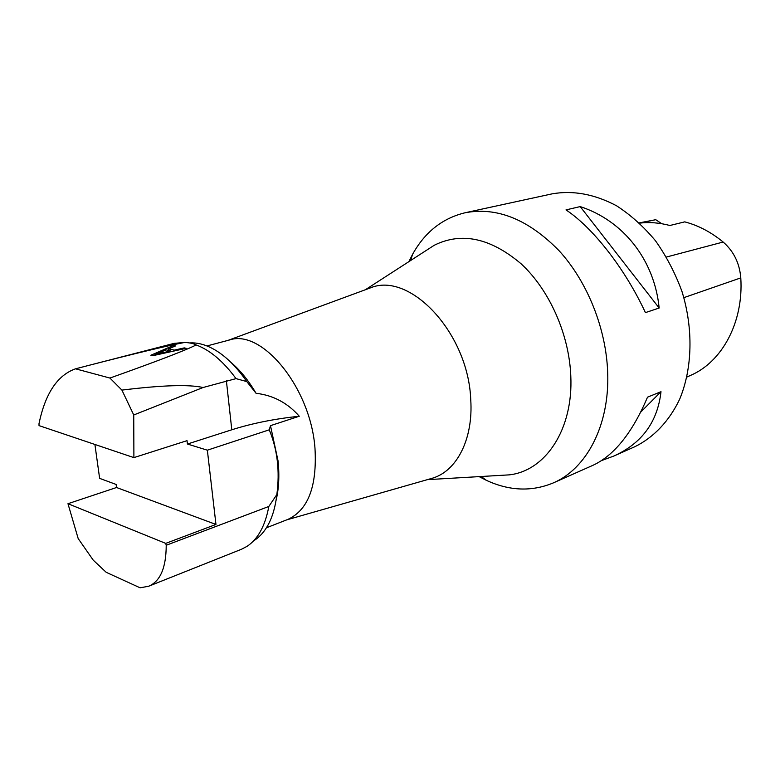 <?xml version="1.0" encoding="UTF-8"?>
<svg xmlns="http://www.w3.org/2000/svg" width="780" height="780" viewBox="0 0 780 780"><rect width="100%" height="100%" fill="white"/><g stroke="black" fill="none" stroke-linecap="round" stroke-linejoin="round"><path stroke-width="1.17" d="M94.906 444.464L99.626 478.364L116.122 484.448L116.542 487.51L67.967 503.704L78.185 538.571L93.21 560.118L106.197 572.306L140.098 587.808L148.639 586.248C160.3 581.383 166.159 567.723 166.218 545.259L268.827 506.464L276.841 494.569C279.971 471.208 277.446 449.621 269.256 429.819L270.485 425.656L278.099 461.097C279.542 475.8 278.85 488.953 276.023 500.546M174.34 350.123L184.285 347.89L186.225 348.328L152.782 355.69L150.852 355.231L173.462 345.472L175.5 345.93L168.655 348.826L174.34 350.123L174.466 350.912M184.694 342.44C190.057 342.781 193.879 343.619 196.15 344.945C186.059 350.142 157.316 361.179 109.931 378.056L75.523 368.813L87.555 365.703C135.223 353.418 167.602 345.667 184.694 342.44L174.125 343.366L87.555 365.703M276.841 494.569C275.476 506.591 272.552 516.721 268.067 524.969C264.361 531.677 259.857 536.767 254.573 540.228M230.841 362.271C240.074 370.042 248.469 380.386 256.055 393.286C273.263 395.314 287.664 402.968 299.276 416.247C274.706 418.811 252.213 423.325 231.797 429.78L187.434 444.034L207.353 450.187L215.963 524.452L165.711 543.387L166.218 545.259M187.434 444.034L187.024 440.661L133.897 457.616L39.029 425.617L39 423.706C45.25 393.51 57.427 375.219 75.523 368.813M116.542 487.51L215.963 524.452M266.389 527.807L287.888 519.402C308.159 510.003 317.187 486.252 314.974 448.149C310.577 387.494 261.68 328.468 229.281 340.041L206.973 345.95M299.276 416.247L270.485 425.656M190.096 342.907C196.414 342.576 203.044 344.029 209.995 347.256C223.002 353.457 235.268 364.904 246.792 381.586L256.055 393.286M196.15 344.945C209.976 350.054 223.265 361.286 236.028 378.622L246.792 381.586M268.827 506.464C265.249 525.788 257.995 539.077 247.055 546.341L241.41 549.286L148.639 586.248M67.967 503.704L165.711 543.387M236.028 378.622L203.073 387.514C189.033 384.316 161.977 385.183 121.914 390.098L133.741 414.979L133.897 457.616M109.931 378.056L121.914 390.098M426.348 250.37L434.245 245.271C461.516 231.728 490.483 237.91 521.147 263.835C549.325 289.819 569.137 334.21 570.794 375.911C573.398 429.683 545.269 470.944 509.262 474.864L499.883 475.41M408.895 261.641L412.561 254.358C424.876 232.147 442.367 218.283 465.046 212.774C496.928 206.71 528.236 219.326 558.977 250.604C587.369 281.58 606.226 328.594 607.688 372.655C609.697 425.363 586.482 468.829 553.312 482.908C531.755 491.848 509.447 490.99 486.398 480.344L479.135 476.619M368.15 288.727L370.276 287.937C409.646 271.069 468.302 332.826 470.74 399.584C473.401 439.159 456.748 471.091 432.442 478.198L430.258 478.822M203.073 387.514L133.741 414.979M207.353 450.187L269.256 429.819M170.8 350.922L166.189 349.859L154.869 354.559L170.8 350.922L170.918 351.692M154.869 354.559L154.966 355.212M184.285 347.89L184.411 348.728M168.802 349.762L167.739 350.22M173.462 345.472L173.647 346.71M168.655 348.826L168.909 350.483M171.561 351.556L170.878 351.4M553.312 482.908L592.839 465.358C614.114 455.549 632.336 432.822 647.517 397.176L661.001 391.697C657.569 421.941 641.862 443.381 613.88 456.027L634.745 446.764C653.504 437.59 669.201 421.249 679.721 399.087C692.435 368.335 693.508 328.77 681.944 291.389C675.188 273.039 666.364 256.162 655.483 240.766C643.636 226.57 630.669 214.909 616.561 205.784C594.565 194.132 573.076 190.164 552.103 193.859L465.046 212.774M613.88 456.027L601.546 460.58M565.987 209.898L580.203 206.593C622.986 220.506 654.391 259.555 659.158 308.022L645.421 312.614C625.043 268.681 592.888 227.643 565.987 209.898M686.926 377.032L690.427 375.453C721.851 362.164 743.701 322.442 740.785 277.885C739.586 263.201 733.707 251.248 723.148 242.034C711.077 232.118 698.266 225.391 684.733 221.861L669.874 225.498C659.539 222.739 649.447 221.949 639.6 223.129L655.756 219.697L639.317 222.865M655.756 219.697L661.742 223.714M640.809 412.035L661.001 391.697M659.158 308.022L580.203 206.593M226.385 380.757L231.797 429.78M161.021 353.087L161.148 353.847M740.785 277.885L683.865 297.648M723.148 242.034L666.451 257.029M481.192 476.502L486.398 480.344M410.621 260.53L412.561 254.358M427.381 479.651L509.262 474.864M365.332 289.76L434.245 245.271M286.699 519.87L432.442 478.198M228.053 340.363L370.276 287.937"/></g></svg>

